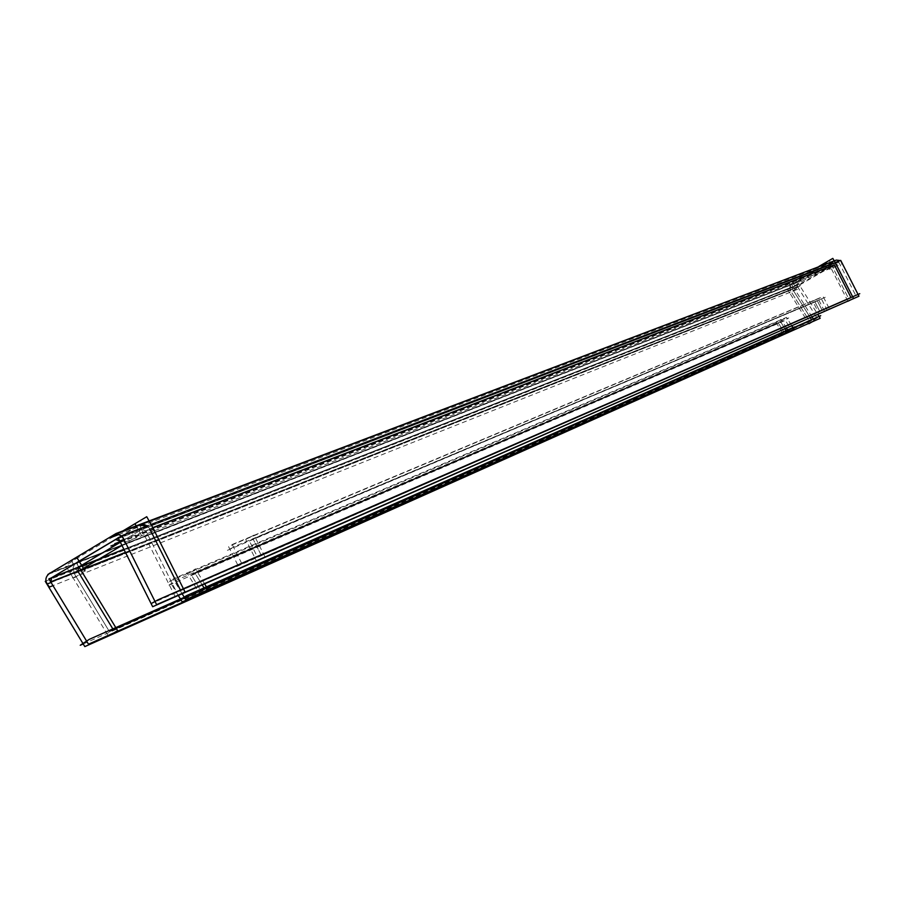 <?xml version="1.0" encoding="UTF-8"?>
<svg xmlns="http://www.w3.org/2000/svg" width="905" height="905" viewBox="0 0 905 905"><rect width="100%" height="100%" fill="white"/><g stroke="black" fill="none" stroke-linecap="round" stroke-linejoin="round"><path stroke-width="0.68" stroke-dasharray="4.53 3.39" d="M180.525 590.241L850.994 297.621L848.743 298.774L832.091 266.059L848.743 298.774L176.633 592.255L145.852 530.873L176.633 592.255L180.525 590.241M77.875 571.27L83.803 568.928L74.278 573.668L73.135 567.582L74.515 564.46L76.359 562.82L74.515 564.46L73.135 567.582L74.278 573.668L790.28 290.335L809.624 321.298L811.74 319.951L109.494 631.724L113.114 629.36L109.494 631.724L74.278 573.668L109.494 631.724L809.624 321.298L790.28 290.335L789.861 286.58L791.66 284.408L829.037 262.846L140.343 524.787M74.278 573.668L790.28 290.335L789.726 287.043L791.66 284.408L76.359 562.82L78.69 567.039L76.801 562.559L791.66 284.408L828.55 263.084L139.506 525.205L121.372 536.009L139.506 525.205L141.859 529.459L120.365 542.253L141.859 529.459L145.852 530.873L152.798 527.638L149.732 528.814L147.345 525.896L149.732 528.814L145.852 530.873L832.091 266.059L834.342 264.894L833.019 263.344L834.342 264.894L832.091 266.059L830.009 265.255L142.176 529.301L145.852 530.873L832.091 266.059L830.009 265.255M790.28 290.335L125.478 552.469L792.395 288.978L810.36 317.734L792.395 288.978L792.927 286.67L829.828 265.346L142.176 529.301M118.182 537.909L119.46 537.151L118.182 537.909M113.114 629.36L116.066 628.059L113.114 629.36M184.552 597.719L793.244 328.142L184.552 597.719M261.262 555.308L257.552 557.22L249.328 540.828L253.027 538.905L261.262 555.308L822.192 310.37L819.862 311.558L814.986 301.953L817.306 300.765L822.192 310.37L819.862 311.558L814.986 301.953L817.306 300.765L822.192 310.37L257.552 557.22L819.862 311.558L257.552 557.22L249.328 540.828L814.986 301.953L253.027 538.905L817.306 300.765L253.027 538.905L261.262 555.308M204.247 588.284L200.797 590.535L191.34 575.014L194.79 572.752L202.222 584.947L194.79 572.752L780.563 321.728L785.02 328.866L780.563 321.728L194.79 572.752L191.34 575.014L778.379 323.119L784.047 332.214L778.379 323.119L191.34 575.014L200.797 590.535L786.241 330.823L200.797 590.535L204.247 588.284M148.115 525.601L151.169 524.436M833.471 263.174L835.225 262.495M858.042 294.419L151.124 603.635M175.265 596.791L141.372 529.165L150.988 524.074M847.894 301.241L829.546 265.199L835.134 262.314M836.921 265.629L830.066 269.577L826.751 263.717M125.275 542.118L842.057 263.932L840.281 260.561M118.691 534.561L834.5 261.579L836.333 260.074M154.28 530.296L142.492 537.298L136.395 526.291M123.906 539.448L839.376 263.298L837.295 262.461L116.564 539.188M121.7 536.292L838.494 261.545L856.65 297.236M49.096 579.223L798.923 284.611L838.72 261.624L121.926 536.507M77.672 571.79L73.656 564.539M73.61 564.448L71.891 561.338L122.944 530.896M121.971 545.455L146.395 530.941L140.558 520.398M47.829 574.494L797.667 282.371L836.118 260.154M52.298 572.48L801.016 280.923L798.629 281.896L797.339 284.091L797.554 286.67L799.206 288.661L52.988 585.637M84.957 570.84L73.463 578.476L65.68 565.659L77.163 557.989M792.395 288.978L792.927 286.67L123.895 549.29L800.574 283.661L800.02 286.025L125.523 552.548M796.479 288.627L789.726 292.96L785.45 286.116L792.203 281.783L796.479 288.627M812.079 316.976L792.938 286.353L787.701 289.713L808.923 323.696M45.917 581.055L796.886 285.72L817.871 319.295M78.69 566.462L69.776 572.401L108.408 636.091M50.861 578.114L798.979 284.374L817.792 314.465M83.203 643.964L815.507 318.99L819.025 316.433M184.292 597.3L793.085 327.904M829.218 260.47L832.396 266.081L792.26 289.261L789.103 283.672L818.968 266.409M264.916 556.688L254.067 535.093L245.685 539.459L256.511 561.032L264.916 556.688M244.26 562.537L830.19 306.761L235.753 566.937L244.26 562.537M232.212 544.505L823.109 296.478L829.489 309.024L243.196 566.394L232.212 544.505M227.415 550.319L825.337 297.236L235.9 545.896L227.415 550.319M239.452 568.34L827.181 310.2L820.801 297.666L228.467 546.45L239.452 568.34M824.444 311.128L818.007 298.48L812.735 301.195L819.172 313.831L824.444 311.128M204.632 583.883L195.48 568.86L187.674 573.985L200.107 594.415M178.5 600.863L789.488 330.076L792.904 327.61M182.143 593.771L173.104 578.906L786.513 317.372L791.83 325.879M168.93 585.128L783.866 321.06L788.775 317.915L176.826 579.947L168.93 585.128M178.296 595.456L169.62 581.191L784.341 318.752L791.547 330.302M786.536 328.198L781.049 319.408L776.094 322.565L783.56 334.545M139.506 525.205L828.55 263.084L829.828 265.346L792.927 286.67L791.66 284.408L792.927 286.67L123.895 549.29M78.69 567.039L99.222 558.973L78.69 567.039M143.363 532.174L144.687 531.676L143.363 532.174M120.41 542.344L834.353 266.047M120.082 541.688L836.537 264.792M80.183 569.743L81.541 569.2L80.183 569.743M51.065 582.469L797.791 287.157M125.422 552.344L799.952 285.912M141.859 529.459L829.828 265.346M118.442 538.407L837.295 262.461M50.024 572.978L799.715 281.229"/><path stroke-width="1.36" d="M183.511 588.94L850.994 297.621L183.511 588.94M834.342 264.894L850.949 297.507L834.342 264.894L152.798 527.638L834.342 264.894M149.732 528.814L180.423 590.037L149.732 528.814M829.037 262.846L833.019 263.344L828.55 263.084M139.506 525.205L147.345 525.896L143.431 524.312L139.506 525.205M78.69 567.039L120.365 542.253L78.69 567.039L77.875 571.27L78.69 567.039M76.801 562.559L118.182 537.909L76.801 562.559M119.46 537.151L121.372 536.009L119.46 537.151M811.593 319.714L810.36 317.734L811.593 319.714M112.842 628.918L77.875 571.27L112.842 628.918M116.066 628.059L184.552 597.719L116.066 628.059M793.244 328.142L811.74 319.951L793.244 328.142M202.222 584.947L204.032 587.922L202.222 584.947M206.657 587.209L786.241 330.823L206.657 587.209M785.02 328.866L786.106 330.608L785.02 328.866M151.124 603.635L157.9 599.868L859.75 293.673L858.098 294.521L858.958 296.218L156.622 604.664L122.005 535.59L148.115 525.601M151.169 524.436L833.471 263.174M835.225 262.495L840.722 260.391L858.042 294.419M175.265 596.791L185.027 591.961L150.988 524.074M847.894 301.241L853.539 298.48L835.134 262.314M826.751 263.717L825.971 262.348L832.826 258.389L836.921 265.629M118.691 534.561L110.93 537.525L114.121 534.765C119.777 533.565 123.261 536.111 124.596 542.378L125.275 542.118M840.281 260.561L836.333 260.074L114.121 534.765M136.395 526.291L134.981 523.724L146.746 516.71L154.28 530.296M116.564 539.188L115.58 539.561L119.754 541.043L123.906 539.448M856.65 297.236L152.662 606.723L118.069 537.683L121.7 536.292M121.926 536.507L118.498 537.83L49.096 579.223M77.672 571.79L121.971 545.455M122.944 530.896L140.558 520.398M836.118 260.154L116.1 533.498L47.829 574.494M52.298 572.48L50.024 572.978C44.696 576.994 44.526 581.666 49.537 587.006L52.988 585.637M84.957 570.84L77.163 557.989M125.523 552.548L50.827 582.062L51.676 577.628L123.895 549.29M812.079 316.976L814.33 320.585L808.923 323.696M45.917 581.055L45.25 581.315L84.821 646.611L817.871 319.295M78.69 566.462L117.65 630.661L108.408 636.091M50.861 578.114L48.893 578.883L88.486 644.202L820.179 318.277L819.172 316.66L820.722 315.675L793.085 327.904M819.025 316.433L817.792 314.465M184.292 597.3L89.323 639.326L80.228 645.288L83.203 643.964M818.968 266.409L829.218 260.47M200.107 594.415L207.935 589.313L204.632 583.883M178.5 600.863L186.419 595.705L794.409 326.943L793.04 327.814L793.934 329.25L185.717 599.642L182.143 593.771M791.83 325.879L792.904 327.61M178.296 595.456L182.233 601.916L791.547 330.302M783.56 334.545L788.527 331.377L786.536 328.198M83.803 568.928L125.478 552.469L83.803 568.928M110.919 546.02L120.41 542.344M114.743 543.747L120.082 541.688M46.947 584.098L51.065 582.469M50.703 581.858L125.422 552.344M115.987 539.346L118.442 538.407"/></g></svg>
